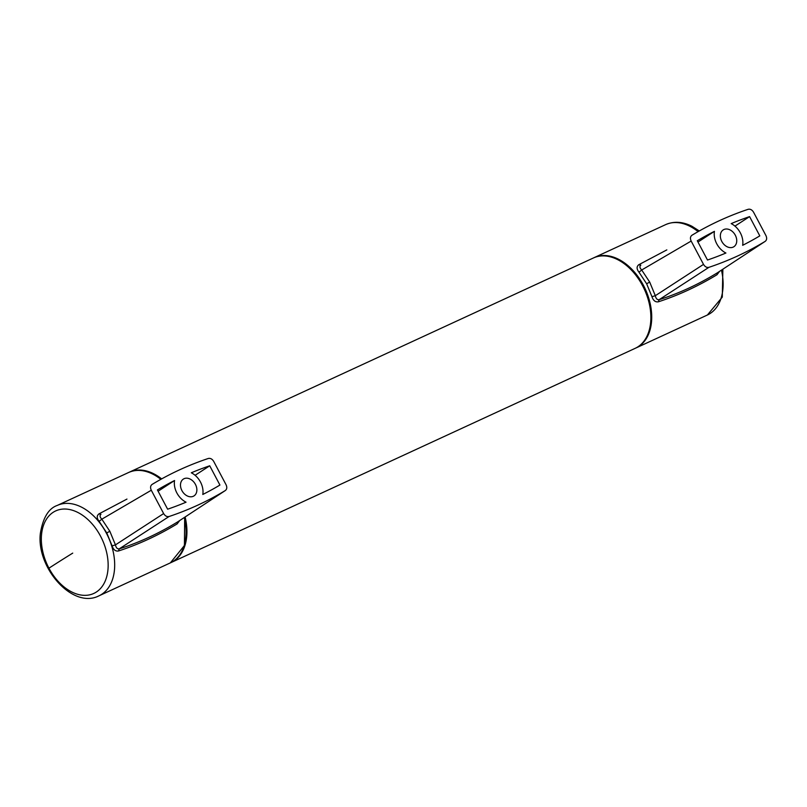 <?xml version="1.0" encoding="UTF-8"?>
<svg xmlns="http://www.w3.org/2000/svg" width="807" height="807" viewBox="0 0 807 807"><rect width="100%" height="100%" fill="white"/><g stroke="black" fill="none" stroke-linecap="round" stroke-linejoin="round"><path stroke-width="1.21" d="M129.059 472.297A49.772 33.117 65.2 0 1 129.473 472.105L593.417 257.968A49.772 33.117 65.2 0 1 632.799 271.576A49.772 33.117 65.2 0 1 650.704 321.811A49.772 33.117 65.2 0 1 635.139 348.352L171.195 562.489A49.772 33.117 65.2 0 1 170.771 562.681M129.473 472.105A49.772 33.117 65.2 0 1 161.652 478.894M185.126 516.974A49.772 33.117 65.2 0 1 186.76 535.949A49.772 33.117 65.2 0 1 171.195 562.489M174.564 480.518A490.293 364.825 -121.8 0 0 157.426 489.93L167.634 509.197A490.293 364.825 58.2 0 0 186.044 502.196A17.421 12.962 58.2 0 1 174.564 480.518L158.111 491.211M177.722 521.847L225.284 490.555C226.969 489.254 227.221 487.317 226.061 484.745L213.714 461.422C212.231 459.001 210.425 458.023 208.307 458.477A497.758 370.373 58.2 0 0 155.69 482.283A497.758 370.373 58.2 0 0 152.069 484.432L155.69 482.283M106.766 532.923L109.843 531.278L101.833 519.173L151.292 490.242L163.639 513.565L115.441 544.876L112.102 545.865L106.766 532.923L99.14 521.383C96.709 518.255 96.618 515.774 98.888 513.928L126.961 499.079M98.888 513.928L100.956 514.341C99.554 515.542 99.846 517.146 101.833 519.173L99.14 521.383M219.928 485.057L209.729 465.79A490.293 364.825 -121.8 0 0 191.309 472.791A17.421 12.962 58.2 0 1 202.789 494.469A490.293 364.825 58.2 0 0 217.829 486.308A490.293 364.825 58.2 0 0 219.928 485.057L215.782 487.489M209.729 465.79L195.092 475.303M181.928 490.606A9.956 7.404 58.2 0 0 193.922 495.952A9.956 7.404 58.2 0 0 195.425 484.382A9.956 7.404 58.2 0 0 183.431 479.035A9.956 7.404 58.2 0 0 181.928 490.606M163.639 513.565C165.132 515.986 166.928 516.964 169.056 516.51L119.234 548.871C139.147 542.526 158.586 533.558 177.55 521.958L225.284 490.555A497.758 370.373 -121.8 0 1 169.056 516.51M151.292 490.242C150.132 487.67 150.395 485.733 152.069 484.432M177.641 521.907L177.106 523.925L179.719 520.535M109.843 531.278L115.441 544.876C116.067 547.782 117.328 549.113 119.234 548.871L118.498 550.979C138.491 544.473 158.031 535.465 177.106 523.925M112.102 545.865C113.384 549.769 115.522 551.463 118.498 550.979M749.592 216.609A490.293 364.825 58.2 0 0 731.182 223.62A17.421 12.962 58.2 0 1 742.652 245.298A490.293 364.825 -121.8 0 0 757.692 237.127A490.293 364.825 -121.8 0 0 759.801 235.886L749.592 216.609L734.955 226.121M708.919 267.329A497.758 370.373 58.2 0 0 765.157 241.374L717.423 272.776C698.458 284.387 679.02 293.355 659.107 299.7L708.919 267.329C706.801 267.793 704.995 266.804 703.512 264.383L691.165 241.061C690.005 238.489 690.257 236.552 691.932 235.261A497.758 370.373 -121.8 0 1 695.553 233.112A497.758 370.373 -121.8 0 1 748.17 209.306C750.298 208.852 752.094 209.83 753.587 212.251L765.934 235.573C767.094 238.146 766.832 240.083 765.157 241.374L717.423 272.776L716.979 274.753C697.894 286.283 678.364 295.301 658.371 301.808L659.107 299.7C657.191 299.942 655.93 298.61 655.314 295.705L651.965 296.694C653.256 300.587 655.385 302.292 658.371 301.808M714.437 231.347A490.293 364.825 58.2 0 0 697.298 240.748L707.497 260.025A490.293 364.825 -121.8 0 0 725.917 253.025A17.421 12.962 58.2 0 1 714.437 231.347L697.974 242.039M735.298 235.2A9.956 7.404 58.2 0 0 723.294 229.854A9.956 7.404 58.2 0 0 721.801 241.434A9.956 7.404 58.2 0 0 733.795 246.781A9.956 7.404 58.2 0 0 735.298 235.2M703.512 264.383L655.314 295.705L649.706 282.107L646.629 283.751L651.965 296.694M755.655 238.307L759.801 235.886M695.553 233.112L691.932 235.261M649.706 282.107L641.696 269.992C639.709 267.974 639.416 266.36 640.819 265.16L638.751 264.746C636.481 266.592 636.572 269.084 639.003 272.211L641.696 269.992L691.165 241.061M666.824 249.898L638.751 264.746M646.629 283.751L639.003 272.211M719.582 271.354L716.979 274.753M41.49 535.152A45.444 30.232 65.2 0 1 65.014 509.025A45.444 30.232 65.2 0 1 100.552 536.181A45.444 30.232 65.2 0 1 107.997 569.217A45.444 30.232 65.2 0 1 84.483 595.344A45.444 30.232 65.2 0 1 48.945 568.189A45.444 30.232 65.2 0 1 41.49 535.152M72.731 553.118A348.432 21.275 152.1 0 0 48.945 568.189M81.638 507.2A49.772 33.117 -114.8 0 0 57.236 505.444C48.581 508.44 42.953 517.781 40.35 533.447C36.214 567.815 72.711 609.376 98.948 595.838A49.772 33.117 -114.8 0 0 114.513 569.298A49.772 33.117 -114.8 0 0 81.638 507.2M160.865 479.338A49.772 33.117 -114.8 0 0 153.037 474.244A49.772 33.117 -114.8 0 0 128.636 472.488L57.236 505.444M184.672 517.277L184.44 545.502L170.348 562.883A49.772 33.117 -114.8 0 0 184.319 517.509M721.458 270.123A49.772 33.117 65.2 0 1 722.951 288.472A49.772 33.117 65.2 0 1 707.386 315.012L635.987 347.968A49.772 33.117 65.2 0 0 651.552 321.428A49.772 33.117 65.2 0 0 643.391 285.244A49.772 33.117 65.2 0 0 594.265 257.574L593.841 257.776M594.265 257.574L665.664 224.618A49.772 33.117 65.2 0 1 690.066 226.374A49.772 33.117 65.2 0 1 698.105 231.639M161.158 479.166L153.512 474.223C144.524 469.724 136.232 469.149 128.636 472.488M170.348 562.883L98.948 595.838M665.664 224.618C673.966 221.057 682.742 221.612 691.982 226.293L699.296 230.963M722.87 269.195L722.285 297.117L707.386 315.012"/></g></svg>
